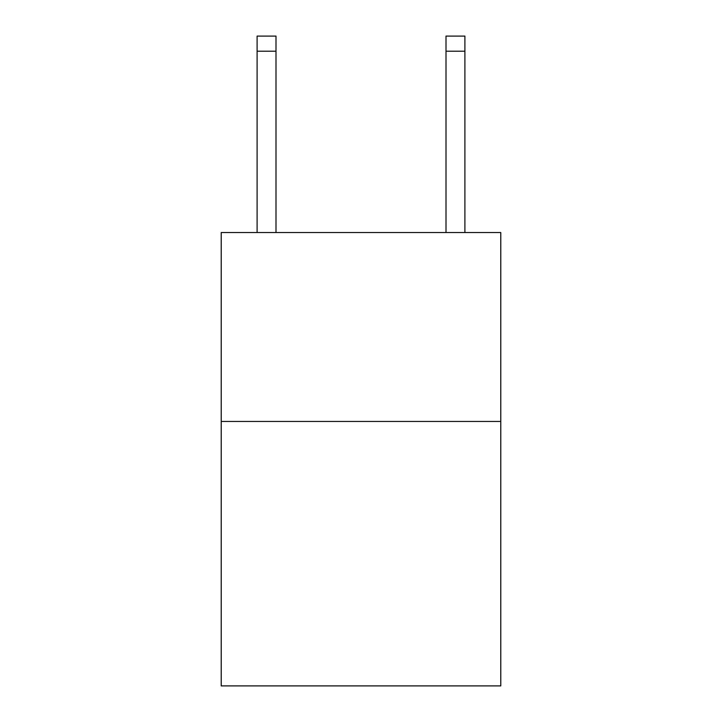 <?xml version="1.0" encoding="UTF-8"?>
<svg xmlns="http://www.w3.org/2000/svg" width="722" height="722" viewBox="0 0 722 722"><rect width="100%" height="100%" fill="white"/><g stroke="black" fill="none" stroke-linecap="round" stroke-linejoin="round"><path stroke-width="1.08" d="M500.779 421.449L500.779 685.9L221.221 685.9L221.221 232.547L500.779 232.547L500.779 421.449L221.221 421.449M446.006 232.547L446.006 36.1L464.896 36.1L464.896 232.547M446.006 36.1L464.896 36.1M275.994 232.547L275.994 51.208L257.104 51.208L257.104 36.1L275.994 36.1L275.994 51.208M257.104 232.547L257.104 51.208M446.006 51.208L464.896 51.208"/></g></svg>
